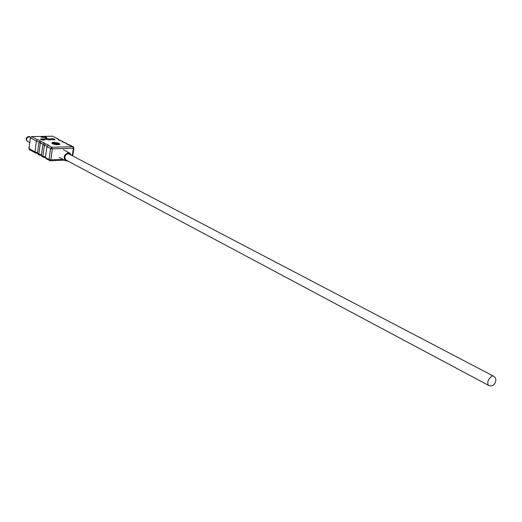 <?xml version="1.0" encoding="UTF-8"?>
<svg xmlns="http://www.w3.org/2000/svg" width="522" height="522" viewBox="0 0 522 522"><rect width="100%" height="100%" fill="white"/><g stroke="black" fill="none" stroke-linecap="round" stroke-linejoin="round"><path stroke-width="0.78" d="M67.84 161.011L65.648 160.802C63.064 157.337 63.952 154.656 68.317 152.75L69.739 153.063L71.149 154.76M69.733 154.016L68.206 153.52C64.643 155.08 63.919 157.266 66.033 160.091L66.431 160.261M493.133 375.951L68.199 153.566C64.682 155.099 63.965 157.266 66.053 160.058L488.246 385.203C486.98 382.032 488.259 378.939 492.089 375.925L493.133 375.951C499.195 378.77 493.956 388.629 488.246 385.203M35.516 152.848L34.967 151.882L36.409 141.064L37.277 139.642L31.601 136.653L30.387 137.873L28.978 148.626L29.434 149.684L35.215 152.829M41.479 154.766L38.856 153.997L39.398 154.962M45.518 156.959L42.869 156.176L43.411 157.148M39.098 154.943L38.152 154.427L37.486 153.246L38.856 153.997L40.318 143.132L38.941 142.402L39.352 141.69L40.52 141.351L40.05 140.47L37.277 139.642M43.117 157.129L42.067 156.554L41.395 155.373L42.869 156.176L44.357 145.273L42.869 144.483L43.274 143.778L44.461 143.433L43.979 142.539L41.186 141.703L40.318 143.132L43.072 143.994M62.979 159.373L50.804 159.862L50.242 160.743L49.486 160.593L49.035 159.523L50.549 148.548L46.934 146.636L47.326 145.938L48.526 145.579L48.031 144.672L45.225 143.831L44.357 145.273L47.137 146.147M67.449 144.372L66.751 143.419L66.222 143.263L66.764 144.15L72.832 146.662L51.782 147.295L48.526 145.579M63.377 142.271L62.679 141.331L62.157 141.175L62.679 142.049L66.751 143.419M59.436 140.242L58.738 139.302L58.216 139.146L58.725 140.013L62.679 141.331M29.865 141.514L30.008 140.425M46.125 138.506C49.499 138.767 50.902 139.289 50.334 140.072L44.814 139.028L46.125 138.506M42.386 136.555C45.734 136.823 47.137 137.338 46.582 138.108L41.068 137.077L42.386 136.555M40.657 139.387L44.142 139.309L44.761 139.955M41.506 138.839C43.594 138.956 44.716 139.302 44.872 139.87L43.913 140.098C41.819 139.981 40.69 139.635 40.54 139.061L41.506 138.839M51.019 139.146L51.084 138.695L52.069 138.669L54.157 139.074L54.771 139.72M51.541 138.604C53.616 138.721 54.732 139.067 54.888 139.635L53.955 139.857C51.874 139.739 50.758 139.394 50.601 138.826L51.541 138.604M53.616 142.402C57.544 142.623 59.652 143.276 59.926 144.366L58.183 144.783C54.249 144.568 52.135 143.915 51.854 142.819L53.616 142.402M64.454 160.163L50.242 160.743L46.112 158.753L45.44 157.572L46.934 146.636M38.941 142.402L37.486 153.246M42.869 144.483L41.395 155.373M45.44 157.572L49.035 159.523L50.804 159.862L52.324 148.887L73.374 148.228L72.832 146.662L73.23 146.747L69.556 144.979M50.725 139.152L51.913 139.126L51.084 138.695M53.283 139.837L51.469 139.491M54.81 139.413L53.557 139.439L54.314 139.831M41.401 139.733L44.801 139.648M52.272 143.57L55.547 143.028L56.069 143.504L58.516 143.57M59.73 144.326L59.267 143.746L53.309 143.948M55.547 143.028L58.353 143.276C54.516 142.336 52.565 142.389 52.513 143.433L54.732 143.367M55.998 144.026L56.128 143.328M54.477 143.23L55.495 143.204L55.404 143.857M54.856 143.87L54.908 143.537M37.564 152.639L34.967 151.882L28.984 148.548M31.503 136.66L30.387 137.873L36.409 141.064L39.137 141.912M26.126 138.943L26.328 140.19M30.609 137.169L28.769 136.464L26.224 139.015L27.209 141.26L26.12 138.93M51.972 143.348L52.037 143.132C52.826 142.33 54.954 142.375 58.425 143.282M28.279 136.529L26.596 137.658L26.133 138.878L26.322 138.167M73.902 148.007L73.374 148.228L72.33 155.38M52.324 148.887L50.549 148.548L51.782 147.295L52.324 148.887M58.738 139.302L52.892 136.294L58.216 139.146M31.542 136.64L52.402 136.209M40.52 141.351L41.186 141.703M44.461 143.433L45.225 143.831M66.222 143.263L65.452 142.871M62.157 141.175L61.485 140.829M59.267 143.746C59.234 144.796 57.283 144.848 53.42 143.909M59.325 157.422L65.648 160.802M63.384 149.742L69.739 153.063M37.473 153.422L35.294 152.855M41.388 155.543L39.176 154.969M45.427 157.735L43.189 157.155M69.687 144.959L67.051 144.189M65.589 142.852L62.966 142.088M61.622 140.816L59.019 140.059M29.721 142.604L27.209 141.26M30.348 137.841L28.938 148.568L29.434 149.684M72.793 155.621L73.889 148.104L73.23 146.747M52.435 136.196L31.574 136.64M52.461 136.196L52.892 136.294M26.596 137.658L29.656 136.666"/></g></svg>
